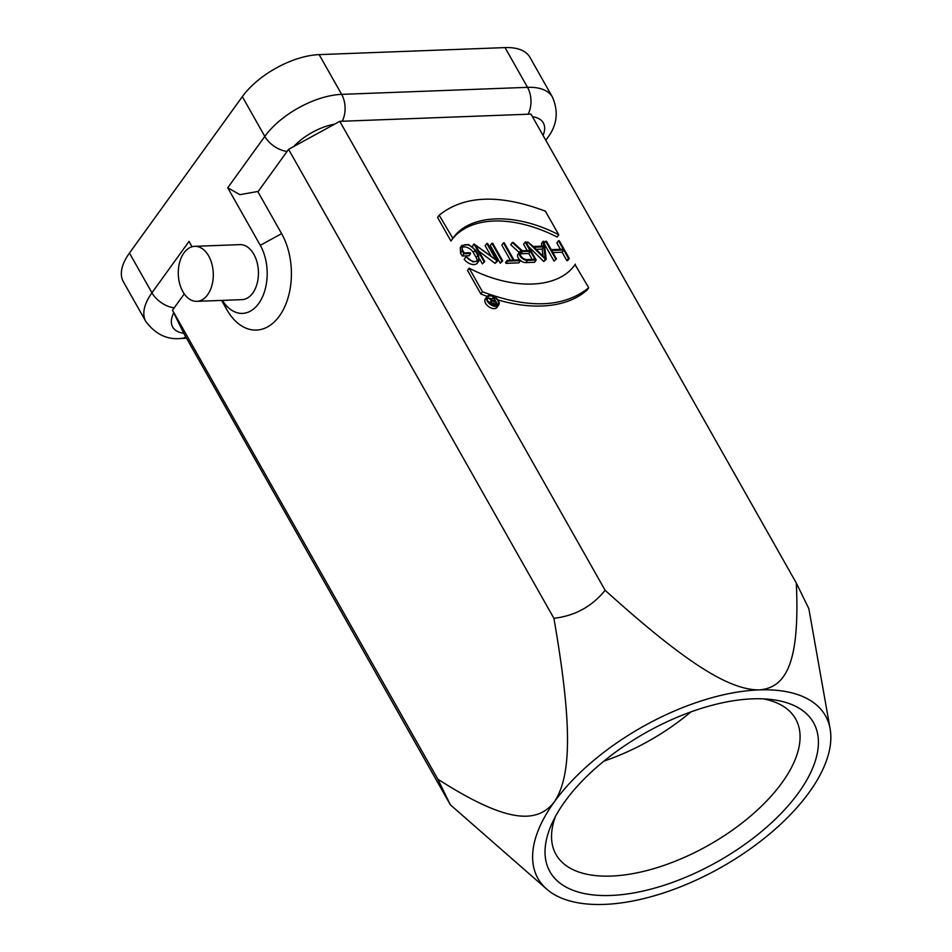 <?xml version="1.0" encoding="UTF-8"?>
<svg xmlns="http://www.w3.org/2000/svg" width="952" height="952" viewBox="0 0 952 952"><rect width="100%" height="100%" fill="white"/><g stroke="black" fill="none" stroke-linecap="round" stroke-linejoin="round"><path stroke-width="1.43" d="M575.044 264.608L588.717 287.754C563.834 307.698 528.431 309.031 482.497 291.764L469.146 268.166C512.652 290.86 558.824 289.122 575.365 264.156L574.687 265.096M497.896 299.916A137.647 82.455 -144.2 0 0 587.11 289.991L588.717 287.754M482.497 291.764L480.879 294.001L467.527 270.404L469.146 268.166M487.162 296.393A137.647 82.455 -144.2 0 1 480.879 294.001M558.753 234.775C515.234 212.082 469.062 213.819 452.521 238.785L450.915 241.023L437.563 217.425L439.169 215.188C464.052 195.255 499.467 193.91 545.401 211.177L558.753 234.775L557.134 237.012A111.836 66.985 35.8 0 0 451.569 240.118M452.854 238.333L439.169 215.188M555.67 258.908L545.686 241.261L546.484 241.225L551.256 249.662L563.263 249.21L558.491 240.773L559.288 240.749L569.272 258.397L568.475 258.42L563.703 249.995L551.696 250.447L556.468 258.885L554.064 261.145L544.282 243.867M544.211 243.295L545.686 241.261M560.442 249.317L556.872 243.01L558.491 240.773M568.475 258.42L566.868 260.658L567.666 260.634L569.272 258.397M566.868 260.658L562.096 252.232L563.703 249.995M562.096 252.232L552.898 252.577M554.064 261.145L556.468 258.885M543.092 256.147L542.188 249.115L536.166 249.341M534.036 247.246L545.27 258.289L543.794 246.877L534.036 247.246M542.188 249.115L543.794 246.877M527.729 241.939L533.251 246.473L543.699 246.08L543.092 241.356L543.961 241.32L546.258 259.265L545.389 259.301L527.729 241.939L526.73 243.307M545.389 259.301L543.782 261.526L528.61 246.627M546.258 259.265L543.782 261.526M543.092 241.356L541.474 243.593L541.807 246.151M507.19 260.336L513.199 260.11L503.43 242.855L504.227 242.82L513.997 260.086L519.994 259.86L520.447 260.646L507.642 261.122L507.19 260.336L505.583 262.573L506.024 263.359L507.642 261.122M520.447 260.646L518.828 262.871L506.024 263.359M503.43 242.855L501.823 245.092L510.379 260.217M502.692 260.907L501.894 260.943L491.91 243.284L492.708 243.26L502.692 260.907L500.288 263.18L501.894 260.943M491.91 243.284L490.292 245.521L500.288 263.18M483.973 261.621L473.989 243.962L496.087 259.908L486.781 243.486L487.579 243.45L497.575 261.11L475.476 245.164L484.77 261.586L482.355 263.847L479.534 258.861M484.77 261.586L482.355 263.847M496.682 261.134L495.076 263.371L478.868 251.173M497.575 261.11L495.076 263.371M486.781 243.486L485.175 245.723L491.065 256.136M473.989 243.962L472.37 246.199L472.799 246.949M470.633 253.506L463.838 253.767L462.184 250.852L461.946 245.509L468.574 244.533L475.786 250.34L478.642 255.374L478.904 260.741L472.918 261.919L466.623 257.04A7.783 4.665 35.8 0 0 478.142 260.193A7.783 4.665 35.8 0 0 477.844 255.41L474.988 250.364A7.783 4.665 35.8 0 0 468.646 245.188A7.783 4.665 35.8 0 0 462.672 246.044A7.783 4.665 35.8 0 0 462.981 250.816L464.183 252.946L470.193 252.72L470.633 253.506L469.027 255.743L462.22 256.005L460.578 253.089L460.316 247.722M477.059 261.098A7.783 4.665 35.8 0 0 476.226 257.647L473.382 252.601A7.783 4.665 35.8 0 0 462.148 247.365M463.838 253.767L462.22 256.005M465.814 257.076L464.195 259.301A8.806 5.284 -144.2 0 0 477.368 263.026L478.987 260.788M532.144 259.396L528.8 253.482L520.875 253.779A5.295 3.165 35.8 0 0 520.101 253.898M527.039 259.587L534.965 259.289L530.419 251.245L522.493 251.554A5.295 3.165 35.8 0 0 520.47 252.47A5.295 3.165 35.8 0 0 521.625 257.004A5.295 3.165 35.8 0 0 527.039 259.587M528.8 253.482L530.419 251.245M521.446 250.828L512.343 242.522L513.235 242.486L522.291 250.757L529.966 250.459L525.195 242.034L525.992 241.998L536.202 260.051L527.479 260.372A6.319 3.784 -144.2 0 1 521.018 257.29A6.319 3.784 -144.2 0 1 519.637 251.875A6.319 3.784 -144.2 0 1 521.446 250.828M519.197 252.482L510.736 244.747L512.343 242.522M536.202 260.051L534.596 262.276L525.873 262.609A6.319 3.784 -144.2 0 1 520.28 260.36M519.732 259.86A6.319 3.784 -144.2 0 1 518.031 254.101L519.637 251.875M527.158 250.566L523.588 244.271L525.195 242.034M493.445 303.295L495.064 301.058L492.243 301.165A1.809 1.083 35.8 0 0 491.553 301.486A1.809 1.083 35.8 0 0 491.946 303.034A1.809 1.083 35.8 0 0 493.79 303.914L492.279 303.343M493.79 303.914L496.611 303.807L495.064 301.058M488.293 297.714L492.113 300.642L494.766 300.534L493.588 297.512L497.444 304.307L494.088 304.438A2.499 1.499 -144.2 0 1 491.541 303.224A2.499 1.499 -144.2 0 1 490.994 301.082A2.499 1.499 -144.2 0 1 491.565 300.701L488.293 297.714L487.103 299.356M491.767 300.32L493.065 297.536M496.397 305.747L497.444 304.307M489.768 302.772L487.614 300.808M491.982 299.035A6.533 3.915 35.8 0 0 489.447 298.214M487.948 298.178A6.533 3.915 35.8 0 0 487.031 298.416M487.757 301.07A6.533 3.915 35.8 0 0 493.1 305.425A6.533 3.915 35.8 0 0 498.11 304.711A6.533 3.915 35.8 0 0 495.099 297.702A6.533 3.915 35.8 0 0 487.507 297.06A6.533 3.915 35.8 0 0 487.757 301.07M487.234 301.094A7.223 4.332 -144.2 0 1 486.948 296.655A7.223 4.332 -144.2 0 1 495.337 297.369A7.223 4.332 -144.2 0 1 498.669 305.104A7.223 4.332 -144.2 0 1 493.124 305.901A7.223 4.332 -144.2 0 1 487.234 301.094M498.669 305.104L497.051 307.341A7.223 4.332 -144.2 0 1 491.518 308.139A7.223 4.332 -144.2 0 1 485.615 303.331A7.223 4.332 -144.2 0 1 485.33 298.892L486.948 296.655M207.619 294.763A27.525 17.493 87.8 0 1 196.826 301.344A27.525 17.493 87.8 0 1 178.31 274.497A27.525 17.493 87.8 0 1 194.744 246.33A27.525 17.493 87.8 0 1 211.903 264.001A27.525 17.493 87.8 0 1 207.619 294.763M194.744 246.33L239.892 244.628A27.525 17.493 87.8 0 1 257.052 262.3A27.525 17.493 87.8 0 1 252.768 293.049A27.525 17.493 87.8 0 1 241.963 299.642L196.826 301.344M505.036 47.6A61.939 30.19 -29.5 0 1 529.931 57.322L552.422 97.068A61.939 30.19 -29.5 0 0 527.527 87.346L505.036 47.6L319.146 54.621L341.637 94.367A20.646 13.114 87.8 0 1 342.208 121.249M183.748 333.271L173.752 312.791A41.293 20.123 150.5 0 0 183.748 333.271L450.332 804.785L437.813 779.176C504.822 822.004 536.297 824.92 554.207 802.024M752.675 698.839A151.404 73.804 -29.5 0 1 770.763 699.434A151.404 73.804 -29.5 0 1 796.015 796.181A151.404 73.804 -29.5 0 1 622.025 894.618A151.404 73.804 -29.5 0 1 552.101 823.147A151.404 73.804 -29.5 0 1 752.675 698.839M763.385 698.851A137.647 67.092 -29.5 0 1 795.61 718.903A137.647 67.092 -29.5 0 1 708.847 845.078A137.647 67.092 -29.5 0 1 556.004 854.468A137.647 67.092 -29.5 0 1 555.421 816.518M690.866 711.918A137.647 67.092 -29.5 0 1 603.961 761.088M554.302 801.905C570.998 776.844 572.949 727.59 553.897 618.3C574.889 615.884 591.954 606.543 605.115 590.288C687.713 664.913 730.017 689.95 759.113 689.902A165.172 80.515 150.5 0 0 554.254 801.965A165.172 80.515 150.5 0 0 546.781 889.192L450.332 804.785M546.781 889.192A165.172 80.515 150.5 0 0 604.33 904.4A165.172 80.515 150.5 0 0 809.2 792.338A165.172 80.515 150.5 0 0 830.132 728.887A165.172 80.515 150.5 0 0 759.113 689.902C787.066 687.796 799.858 660.676 796.324 583.064L531.002 114.109L339.793 121.332L605.115 590.288M184.271 293.906L172.49 310.233L437.813 779.176M172.49 310.233L173.752 312.791M553.897 618.3L288.575 149.357L257.944 191.804L281.613 233.645A58.5 37.164 87.8 0 1 279.364 316.088A58.5 37.164 87.8 0 1 226.802 309.614L221.59 300.415M222.435 300.38A41.293 26.228 -92.2 0 0 258.682 303.51A41.293 26.228 -92.2 0 0 260.277 245.319L227.73 187.782L239.892 194.648L258.23 191.411M293.716 146.537L334.652 124.141A41.293 20.123 150.5 0 0 293.716 146.537L288.575 149.357M339.793 121.332L334.652 124.141M174.24 307.805A20.646 12.364 -144.2 0 1 151.951 292.8A61.939 30.19 -29.5 0 0 145.834 321.502L123.355 281.744A61.939 30.19 -29.5 0 1 129.46 253.053L242.32 96.652A61.939 30.19 -29.5 0 1 319.146 54.621M192.018 246.77L189.031 241.415L192.054 246.758M796.324 583.064L808.843 608.673L830.132 728.887M543.057 135.422A41.293 20.123 150.5 0 0 532.477 116.715M474.988 250.364L473.382 252.601M477.844 255.41L476.226 257.647M462.184 250.852L460.578 253.089M522.493 251.554L520.875 253.779M525.873 262.609L527.479 260.372M492.243 301.165L491.47 302.236M493.326 305.497L494.088 304.438M260.277 245.319L281.613 233.645M226.802 309.614L222.28 300.38M227.73 187.782L264.811 136.398A20.646 12.364 35.8 0 0 287.099 151.392M145.834 321.502C155.474 334.307 167.255 339.959 181.177 338.448A20.646 13.114 -92.2 0 0 185.664 336.996M189.031 241.415L151.951 292.8L129.46 253.053M528.098 114.216A20.646 13.114 87.8 0 0 527.527 87.346L341.637 94.367A61.939 30.19 -29.5 0 0 264.811 136.398L242.32 96.652M545.805 140.265L547.114 138.445A20.646 12.364 -144.2 0 1 545.639 139.98M460.221 247.675L461.839 245.438M489.471 303.2L490.994 301.082M181.177 338.448L186.378 338.246M547.114 138.445C557.087 125.616 558.848 111.824 552.422 97.068"/></g></svg>
